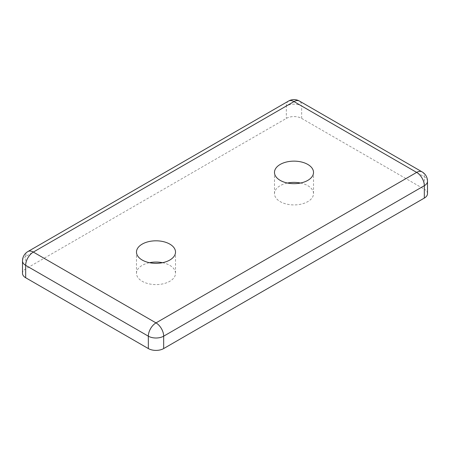 <?xml version="1.0" encoding="UTF-8"?>
<svg xmlns="http://www.w3.org/2000/svg" width="450" height="450" viewBox="0 0 450 450"><rect width="100%" height="100%" fill="white"/><g stroke="black" fill="none" stroke-linecap="round" stroke-linejoin="round"><path stroke-width="0.34" stroke-dasharray="2.25 1.69" d="M422.077 171.872A10.839 6.261 -60 0 1 424.322 176.833L301.663 106.014A10.839 6.261 120 0 0 299.419 101.053M427.5 181.26A10.839 6.261 0 0 0 424.322 176.833L424.322 189.225L301.663 118.406A10.839 6.261 0 0 0 286.329 118.406L25.678 268.898A10.839 6.261 0 0 0 22.5 273.324M288.574 101.053A10.839 6.261 -120 0 0 286.329 106.014L25.678 256.506A10.839 6.261 60 0 1 27.922 251.539M301.663 118.406L301.663 106.014A10.839 6.261 0 0 0 286.329 106.014L286.329 118.406M25.678 268.898L25.678 256.506A10.839 6.261 0 0 0 22.5 260.927M162.506 262.699A19.513 11.267 180 0 1 175.517 273.324A19.513 11.267 180 0 1 163.474 283.731A19.513 11.267 180 0 1 142.206 281.289A19.513 11.267 180 0 1 136.485 273.324A19.513 11.267 180 0 1 149.501 262.699M300.499 183.032A19.513 11.267 180 0 1 313.515 193.652A19.513 11.267 180 0 1 301.466 204.064A19.513 11.267 180 0 1 280.198 201.623A19.513 11.267 180 0 1 274.483 193.652A19.513 11.267 180 0 1 287.494 183.032M427.5 193.652A10.839 6.261 0 0 0 424.322 189.225M175.517 273.324L175.517 252.079M136.485 273.324L136.485 252.079M313.515 193.652L313.515 172.406M274.483 193.652L274.483 172.406"/><path stroke-width="0.67" d="M33.339 252.079A10.839 6.261 120 0 0 25.678 265.354L148.337 336.173A10.839 6.261 -60 0 1 156.004 322.897A10.839 6.261 60 0 1 163.671 336.173L424.322 185.687A10.839 6.261 -120 0 0 416.661 172.406A10.839 6.261 -60 0 1 422.077 171.872L299.419 101.053A10.839 6.261 120 0 0 293.996 101.587A10.839 6.261 -120 0 0 288.574 101.053L27.922 251.539A10.839 6.261 60 0 1 33.339 252.079L293.996 101.587L416.661 172.406L156.004 322.897L33.339 252.079M27.922 251.539A10.839 10.839 0 0 0 22.5 260.927L22.5 273.324A10.839 6.261 0 0 0 25.678 277.751L148.337 348.564A10.839 6.261 0 0 0 163.671 348.564L424.322 198.079L424.322 185.687A10.839 6.261 0 0 0 427.5 181.26A10.839 10.839 0 0 0 422.077 171.872M148.337 348.564L148.337 336.173A10.839 6.261 0 0 0 163.671 336.173L163.671 348.564M22.5 260.927A10.839 6.261 0 0 0 25.678 265.354L25.678 277.751M280.198 180.377A19.513 11.267 180 0 1 274.483 172.406A19.513 11.267 180 0 1 293.996 161.139A19.513 11.267 180 0 1 313.515 172.406A19.513 11.267 180 0 1 301.466 182.818A19.513 11.267 180 0 1 280.198 180.377M142.206 260.044A19.513 11.267 180 0 1 136.485 252.079A19.513 11.267 180 0 1 156.004 240.812A19.513 11.267 180 0 1 175.517 252.079A19.513 11.267 180 0 1 163.474 262.485A19.513 11.267 180 0 1 142.206 260.044M149.501 262.699A19.513 11.267 180 0 1 162.506 262.699M287.494 183.032A19.513 11.267 180 0 1 300.499 183.032M424.322 198.079A10.839 6.261 0 0 0 427.5 193.652L427.5 181.26M299.419 101.053A10.839 10.839 0 0 0 288.574 101.053"/></g></svg>
